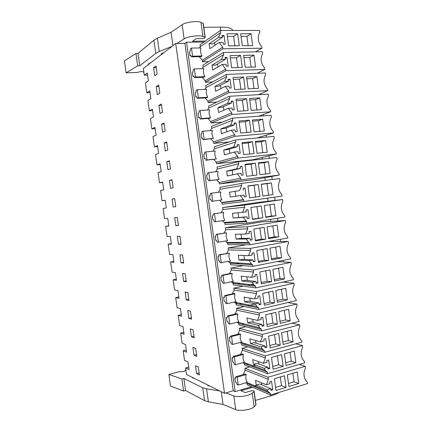 <?xml version="1.0" encoding="UTF-8"?>
<svg xmlns="http://www.w3.org/2000/svg" width="432" height="432" viewBox="0 0 432 432"><rect width="100%" height="100%" fill="white"/><g stroke="black" fill="none" stroke-linecap="round" stroke-linejoin="round"><path stroke-width="0.65" d="M203.904 42.023L186.543 42.201L184.923 43.411L175.711 43.508L143.365 68.467L144.315 75.195L147.571 75.082M188.719 367.114L185.603 367.951L186.527 374.506L224.527 393.331L175.711 43.508M186.305 349.985L183.179 350.779L184.534 360.38L187.985 361.913L189.065 369.587L185.603 367.951M183.816 332.327L180.684 333.077L182.11 343.197L185.533 344.509L186.613 352.193L183.179 350.779M181.321 314.642L178.184 315.349L179.615 325.48L183.006 326.57L184.086 334.26L180.684 333.077M178.826 296.93L175.678 297.594L177.109 307.741L180.473 308.599L181.559 316.305L178.184 315.349M176.326 279.191L173.173 279.812L174.604 289.975L177.935 290.601L179.026 298.318L175.678 297.594M173.826 261.425L170.662 262.003L171.45 267.602L172.098 272.182L175.397 272.576L176.488 280.303L173.173 279.812M171.32 243.632L168.145 244.166L168.934 249.772L169.582 254.362L172.854 254.524L173.945 262.262L170.662 262.003M168.809 225.817L165.629 226.303L166.417 231.919L167.065 236.515L170.305 236.444L171.396 244.193L168.145 244.166M163.102 208.413L166.293 207.976L163.102 208.413L164.543 218.641L167.756 218.338L168.847 226.098L165.629 226.303M144.315 75.195L147.28 73.003L148.387 80.865L145.406 82.949L146.794 92.767L149.785 90.812L150.892 98.658L147.884 100.51L149.342 110.83L152.366 109.112L153.468 116.948L150.433 118.562L151.886 128.866L154.942 127.386L156.044 135.211L152.971 136.588L154.424 146.875L157.513 145.633L158.609 153.441L155.509 154.586L156.962 164.857L160.078 163.847L161.174 171.65L158.047 172.552L159.494 182.812L162.643 182.039L163.739 189.826L160.574 190.496L162.022 200.74L165.213 200.313M159.494 182.812L162.697 182.428M156.962 164.857L160.169 164.522M154.424 146.875L157.642 146.583M151.886 128.866L155.115 128.617M149.342 110.83L152.577 110.624M146.794 92.767L150.039 92.61M162.022 200.74L165.197 200.2L166.293 207.976M154.737 75.821L153.598 67.743L156.006 65.961L157.151 74.126L154.737 75.821M157.383 94.657L156.249 86.589L158.679 85.001L159.824 93.15L157.383 94.657M175.802 225.661L178.416 225.499L177.287 217.436L174.679 217.685L175.802 225.661L178.384 225.266M160.029 113.459L162.491 112.147L161.352 104.009L158.895 105.403L160.029 113.459M165.159 131.112L164.014 122.99L161.536 124.189L162.664 132.235L165.159 131.112M165.299 150.979L167.816 150.05L166.676 141.939L164.171 142.949L165.299 150.979M173.183 207.036L175.775 206.68L174.641 198.607L172.06 199.044L173.183 207.036L175.775 206.674M170.559 188.379L169.436 180.376L171.99 179.75L173.124 187.834L170.559 188.379M169.339 160.861L166.806 161.676L167.935 169.695L170.473 168.955L169.339 160.861M183.638 281.372L186.322 281.772L185.198 273.748L182.52 273.429L183.638 281.372L186.197 280.859M181.03 262.829L179.912 254.875L182.563 255.01L183.692 263.045L181.03 262.829L183.595 262.359M179.928 236.239L177.298 236.293L178.416 244.264L181.057 244.285L179.928 236.239M191.43 336.82L194.195 337.781L193.072 329.794L190.318 328.914L191.43 336.82L193.968 336.199M191.576 319.14L190.453 311.143L187.726 310.446L188.838 318.362L191.576 319.14M196.808 356.389L195.685 348.419L192.91 347.35L194.022 355.244L196.808 356.389M198.299 367.011L195.502 365.758L196.609 373.642L199.417 374.971L198.299 367.011M186.241 299.884L188.951 300.472L187.828 292.459L185.123 291.951L186.241 299.884L188.789 299.333M184.923 43.411L233.253 390.733L224.527 393.331M186.543 42.201L235.143 391.63L233.253 390.733M256.592 385.231L253.422 386.176M251.505 386.748L235.143 391.63M259.324 137.273L259.389 137.754M262.089 157.518L262.305 159.1M264.848 177.725L265.216 180.403M267.635 198.137L268.061 201.247M270.54 219.37L270.81 221.384M273.434 240.57L273.559 241.483M199.314 56.722L202.241 60.269L222.674 47.185L222.896 48.811L261.997 48.195L261.787 46.856C257.861 42.028 257.202 37.174 259.81 32.287L259.562 30.456L220.374 30.488L200.086 44.701L200.356 46.672L199.352 47.968M202.241 60.269L202.451 61.781L208.656 61.619M190.053 55.771L190.733 55.307L191.554 56.889L192.586 56.187L191.462 48.087L190.431 48.821L190.156 51.165L189.481 51.64L190.053 55.771L190.96 55.755M241.763 324.265L243.783 323.773M237.173 322.294L238.702 323.487L238.907 324.961L261.711 330.88L299.138 321.381L298.539 319.712C295.11 315.7 294.602 311.078 297.005 305.834L296.762 304.052L259.249 312.989L259.529 315.058L257.461 320.404L261.139 319.502L260.89 317.666L262.748 317.212L263.925 325.777L262.067 326.241L261.814 324.405L258.142 325.318L259.648 327.775L261.49 329.297L261.711 330.88M227.264 317.255L226.427 317.455L226.989 321.494L227.756 321.694L228.636 323.768L229.797 324.076L238.907 321.872C237.422 319.523 237.055 316.904 237.811 314.015L236.623 313.745L227.54 315.878L228.701 316.154L229.797 324.076M244.156 306.52L236.596 308.259L236.86 310.187L235.046 314.118M254.999 304.025L247.639 305.716M244.129 344.331L245.862 343.877M240.122 342.49L241.477 343.494L241.677 344.968L264.659 352.307L301.963 342.133L301.757 340.843L301.163 340.276C297.923 336.312 297.475 331.76 299.835 326.619L299.592 324.837L262.202 334.449L262.483 336.506L260.42 341.896L264.087 340.929L263.839 339.093L265.691 338.607L266.868 347.155L265.016 347.657L264.762 345.821L261.101 346.799L262.445 349.045L264.438 350.725L264.659 352.307M230.099 337.441L229.235 337.657L229.797 341.696L230.569 341.939L231.455 344.05L232.627 344.434L241.704 342.085C240.224 339.757 239.857 337.138 240.608 334.238L239.414 333.893L230.359 336.172L231.53 336.528L232.627 344.434M245.7 326.727L239.371 328.293L239.636 330.215L237.805 334.298M216.659 179.842L219.17 182.477L240.705 178.222L240.926 179.825L279.245 175.057L279.04 173.74C275.184 169.306 274.536 164.5 277.085 159.322L276.842 157.513L238.432 161.708L217.037 167.065L217.307 169.02L215.725 171.758M219.17 182.477L219.375 183.973L255.852 179.388L279.245 175.057M207.203 179.15L207.922 178.994L208.769 180.808L209.866 180.576L208.753 172.562L207.662 172.822L207.349 174.895L206.636 175.057L207.203 179.15L207.954 179.059M213.781 159.413L216.362 162.194L237.713 156.481L237.935 158.09L276.383 154.008L276.178 152.685C272.311 148.187 271.658 143.375 274.217 138.24L273.974 136.431L235.435 139.936L214.223 146.761L214.493 148.716L212.987 151.205M216.362 162.194L216.567 163.696L253.157 159.71L276.383 154.008M204.358 158.679L205.07 158.468L205.913 160.245L206.998 159.937L205.88 151.902L204.8 152.242L204.498 154.359L203.785 154.575L204.358 158.679L205.13 158.598M213.052 215.806L212.317 215.919L212.884 219.996L213.613 219.942L214.472 221.827L224.84 220.309C223.333 217.847 222.961 215.201 223.733 212.382L213.365 213.867L214.477 213.764L215.584 221.751M222.917 209.525L244.69 207.214L244.404 205.124L282.555 199.562L258.968 202.306L222.647 207.581L222.917 209.525L221.222 212.695M222.475 220.676L224.775 222.934L224.98 224.424L246.888 223.182L284.953 217.048L284.747 215.735C280.919 211.437 280.271 206.647 282.803 201.366L282.555 199.562M210.044 199.589L210.767 199.487L211.626 201.334L212.728 201.182L211.615 193.18L210.514 193.363L210.2 195.388L209.477 195.507L210.044 199.589L210.773 199.492M219.542 200.237L221.972 202.721L243.691 199.924L243.907 201.523L282.101 196.069L281.896 194.756C278.057 190.388 277.403 185.593 279.947 180.36L279.698 178.556L241.423 183.438L219.845 187.342L220.115 189.292L218.462 192.272M221.972 202.721L222.183 204.217L243.907 201.523M205.108 97.907L207.9 101.142L228.706 91.028L228.928 92.642L267.764 90.628L267.559 89.3C263.655 84.607 263.002 79.763 265.588 74.779L265.345 72.959L226.417 74.385L205.751 85.628L206.026 87.593L204.79 89.359M207.9 101.142L208.111 102.649L216.929 102.13M195.788 97.038L196.479 96.682L197.311 98.339L198.369 97.794L197.246 89.721L196.193 90.293L195.907 92.551L195.215 92.918L195.788 97.038L196.641 96.995M202.214 77.333L205.076 80.725L225.693 69.125L225.914 70.745L264.886 69.428L264.676 68.099C260.761 63.337 260.107 58.487 262.705 53.552L262.456 51.727L223.398 52.456L202.921 65.183L203.191 67.154L202.068 68.683M205.076 80.725L205.281 82.231L212.566 81.923M192.926 76.426L193.606 76.01L194.432 77.63L195.48 77.009L194.357 68.92L193.315 69.574L193.034 71.874L192.348 72.295L192.926 76.426L193.801 76.394M210.892 138.953L213.543 141.88L234.716 134.703L234.938 136.312L273.515 132.921L273.31 131.593C269.433 127.03 268.78 122.207 271.35 117.126L271.102 115.312L232.432 118.125L211.405 126.419L211.675 128.374L210.249 130.621M213.543 141.88L213.754 143.381L229.138 141.961M201.506 138.164L202.208 137.911L203.051 139.644L204.125 139.255L203.008 131.215L201.938 131.63L201.641 133.79L200.934 134.06L201.506 138.164L202.3 138.1M208.003 118.449L210.724 121.527L231.714 112.887L231.935 114.496L270.643 111.791L270.437 110.468C266.549 105.84 265.891 101.007 268.472 95.969L268.223 94.154L229.43 96.277L208.58 106.04L208.85 108.005L207.517 110.009M210.724 121.527L210.935 123.034L222.14 122.186M198.65 117.623L199.346 117.31L200.183 119.011L201.247 118.546L200.129 110.484L199.071 110.981L198.774 113.189L198.077 113.508L198.65 117.623L199.471 117.563M231.287 281.767L233.145 283.365L233.35 284.85L255.798 287.917L293.479 279.758L293.279 278.451C289.483 274.347 288.835 269.584 291.341 264.157L291.098 262.364L253.325 269.962L253.611 272.036L251.521 277.301L255.231 276.534L254.977 274.687L256.851 274.304L258.034 282.901L256.16 283.295L255.906 281.453L252.207 282.231L254.102 285.152L255.577 286.33L255.798 287.917M221.589 276.782L220.801 276.944L221.362 281L222.113 281.097L222.988 283.095L224.127 283.252L233.296 281.351C231.8 278.959 231.433 276.329 232.195 273.467L231.028 273.348L221.886 275.179L223.025 275.303L224.127 283.252M243.324 265.68L231.028 268.088L231.298 270.022L229.527 273.65M237.605 283.959L240.359 283.376M234.23 302.049L235.926 303.442L236.131 304.922L258.757 309.42L296.314 300.586L295.931 299.122C292.302 295.067 291.713 290.363 294.176 285.017L293.933 283.225L256.289 291.497L256.576 293.566L254.497 298.868L258.19 298.037L257.936 296.195L259.805 295.78L260.982 304.355L259.119 304.787L258.865 302.945L255.177 303.793L256.867 306.472L258.536 307.832L258.757 309.42M224.429 297.038L223.614 297.216L224.181 301.266L224.937 301.412L225.812 303.448L226.967 303.68L236.104 301.628C234.614 299.257 234.247 296.633 235.003 293.755L233.831 293.566L224.716 295.547L225.866 295.747L226.967 303.68M243.184 286.195L233.815 288.193L234.079 290.12L232.286 293.9M253.201 284.062L247.536 285.266M239.549 304.15L241.898 303.615M215.903 236.169L215.147 236.293L215.714 240.365L216.448 240.359L217.312 242.287L227.664 240.694C226.157 238.248 225.79 235.613 226.557 232.778L216.211 234.338L217.328 234.311L218.435 242.287M225.715 229.727L247.671 228.857L247.385 226.778L285.406 220.536L261.657 221.913L225.445 227.783L225.715 229.727L223.992 233.048M236.023 243.146L240.089 242.433M225.412 241.083L227.567 243.113L227.777 244.604L249.863 244.798L287.804 237.989L287.599 236.677C283.781 232.443 283.133 227.659 285.655 222.334L285.406 220.536M218.749 256.495L217.976 256.635L218.538 260.701L219.283 260.744L220.153 262.71L230.483 261.041C228.982 258.622 228.614 255.987 229.376 253.141L219.051 254.777L220.18 254.826L221.287 262.786M246.051 244.766L228.242 247.952L228.506 249.89L226.762 253.363M236.185 263.66L239.463 263.023M228.35 261.446L230.359 263.255L230.564 264.74L252.833 266.377L290.644 258.892L290.439 257.585C286.632 253.411 285.984 248.638 288.5 243.265L288.252 241.466L250.36 248.389L250.646 250.468L248.546 255.69L252.266 254.988L252.013 253.141L253.892 252.79L255.074 261.403L253.201 261.765L252.947 259.918L249.232 260.631L251.365 263.812L252.612 264.789L252.833 266.377M246.586 364.343L248.071 363.928M243.076 362.653L244.242 363.469L244.447 364.943L267.597 373.691L304.781 362.858L304.576 361.562L303.804 360.823C300.731 356.902 300.348 352.42 302.654 347.366L302.411 345.589L295.828 343.807M232.929 357.588L232.043 357.826L232.6 361.854L233.377 362.151L234.268 364.3L235.451 364.759L244.501 362.259C243.022 359.953 242.654 357.34 243.405 354.424L242.206 354.008L233.177 356.438L234.355 356.864L235.451 364.759M247.585 346.853L242.141 348.289L242.406 350.212L240.559 354.451M249.113 384.318L250.376 383.94M246.029 382.768L247.001 383.405L247.207 384.88L270.535 395.037L307.595 383.54L307.39 382.25L306.455 381.343C303.539 377.471 303.21 373.054 305.467 368.08L305.23 366.304L299.392 364.424M235.753 377.698L234.841 377.962L235.402 381.985L236.18 382.331L237.076 384.512L238.27 385.047L247.293 382.396C245.813 380.117 245.452 377.509 246.197 374.576L244.987 374.085L235.985 376.661L237.173 377.168L238.27 385.047M249.674 366.914L244.906 368.258L245.171 370.175L243.308 374.566M255.755 365.207L251.84 366.309M260.534 93.76L260.647 94.57M263.358 114.485L263.547 115.862M266.182 135.173L266.447 137.111M268.996 155.822L269.336 158.328M271.804 176.434L272.225 179.507M274.628 197.138L275.076 200.432M277.501 218.246L277.873 220.973M280.373 239.323L280.67 241.477M283.241 260.356L283.457 261.943M286.103 281.356L286.243 282.377M288.959 302.314L289.024 302.778M156.244 67.662L153.598 67.743M158.884 86.47L156.249 86.589M161.525 105.251L158.895 105.403M164.16 124L161.536 124.189M166.79 142.717L164.171 142.949M174.652 198.698L172.06 199.044M172.033 180.068L169.436 180.376M169.414 161.406L166.806 161.676M180.992 243.826L178.416 244.264M191.381 317.779L188.838 318.362M196.555 354.586L194.022 355.244M199.13 372.946L196.609 373.642M200.356 46.672L220.666 32.605L218.484 37.417L222.334 37.39L212.825 43.794L209.072 43.837L209.752 48.708L219.186 42.449L222.674 47.185M220.374 30.488L220.666 32.605M261.997 48.195L255.501 51.856M222.896 48.811L202.451 61.781M209.072 43.837L218.484 37.417M191.462 48.087L200.956 47.947C200.162 50.652 200.534 53.33 202.079 55.987L201.015 56.684L191.554 56.889M238.702 323.487L261.49 329.297M257.461 320.404L246.942 317.963L247.606 322.726L258.142 325.318M236.86 310.187L259.529 315.058M226.427 317.455L227.189 317.639L227.54 315.878M259.249 312.989L236.596 308.259M296.762 304.052L287.831 302.578M241.477 343.494L264.438 350.725M260.42 341.896L249.82 338.791L250.479 343.543L261.101 346.799M239.636 330.215L262.483 336.506M229.235 337.657L230.002 337.894L230.359 336.172M262.202 334.449L239.371 328.293M299.592 324.837L292.016 323.19M217.307 169.02L238.718 163.798L236.59 168.858L226.66 171.137L227.329 175.959L237.281 173.837L240.705 178.222M208.753 172.562L218.068 171.488C217.291 174.274 217.663 176.926 219.181 179.442L208.769 180.808M238.432 161.708L238.718 163.798M240.926 179.825L219.375 183.973M214.493 148.716L235.721 142.031L233.588 147.053L223.738 150.017L224.413 154.845L234.279 152.042L237.713 156.481M205.88 151.902L215.228 150.984C214.45 153.76 214.817 156.416 216.34 158.954L205.913 160.245M235.435 139.936L235.721 142.031M237.935 158.09L216.567 163.696M212.317 215.919L213.046 215.854L213.365 213.867M224.775 222.934L246.672 221.584L246.888 223.182M244.69 207.214L242.579 212.355L232.481 213.273L233.15 218.079L243.27 217.312L246.672 221.584M244.404 205.124L222.647 207.581M220.115 189.292L241.709 185.522L239.587 190.625L229.57 192.224L230.24 197.041L240.278 195.593L243.691 199.924M211.615 193.18L220.903 191.954C220.131 194.756 220.498 197.402 222.01 199.892L212.728 201.182M241.423 183.438L241.709 185.522M206.026 87.593L226.708 76.496L224.543 81.389L214.952 86.422L215.633 91.276L225.239 86.405L228.706 91.028M197.246 89.721L206.68 89.267C205.891 92 206.264 94.673 207.797 97.281L206.717 97.821L197.311 98.339M226.417 74.385L226.708 76.496M267.764 90.628L258.39 94.689M228.928 92.642L208.111 102.649M203.191 67.154L223.69 54.572L221.519 59.422L212.015 65.146L212.695 70.011L222.215 64.449L225.693 69.125M194.357 68.92L203.818 68.623C203.029 71.345 203.402 74.018 204.941 76.653L203.872 77.269L194.432 77.63M223.398 52.456L223.69 54.572M264.886 69.428L257.197 73.256M225.914 70.745L205.281 82.231M211.675 128.374L232.724 120.226L230.575 125.204L220.817 128.855L221.492 133.693L231.271 130.199L234.716 134.703M203.008 131.215L212.382 130.448C211.599 133.207 211.972 135.869 213.5 138.429L203.051 139.644M232.432 118.125L232.724 120.226M273.515 132.921L257.067 137.97M234.938 136.312L213.754 143.381M208.85 108.005L229.716 98.383L227.561 103.318L217.89 107.654L218.565 112.504L228.258 108.324L231.714 112.887M200.129 110.484L209.536 109.874C208.748 112.622 209.12 115.29 210.649 117.871L209.558 118.336L200.183 119.011M229.43 96.277L229.716 98.383M270.643 111.791L258.676 116.213M231.935 114.496L210.935 123.034M233.145 283.365L255.577 286.33M251.521 277.301L241.175 276.199L241.839 280.978L252.207 282.231M231.298 270.022L253.611 272.036M220.801 276.944L221.546 277.031L221.886 275.179M253.325 269.962L231.028 268.088M291.098 262.364L277.015 261.592M235.926 303.442L258.536 307.832M254.497 298.868L244.058 297.097L244.723 301.871L255.177 303.793M234.079 290.12L256.576 293.566M223.614 297.216L224.37 297.351L224.716 295.547M256.289 291.497L233.815 288.193M293.933 283.225L283.019 282.02M215.147 236.293L215.881 236.282L216.211 234.338M227.567 243.113L249.647 243.205L249.863 244.798M247.671 228.857L245.565 234.041L235.381 234.284L236.05 239.08L246.251 238.993L248.648 242.449L249.647 243.205M247.385 226.778L225.445 227.783M217.976 256.635L218.716 256.673L219.051 254.777M230.359 263.255L252.612 264.789M248.546 255.69L238.28 255.258L238.945 260.048L249.232 260.631M228.506 249.89L250.646 250.468M250.36 248.389L228.242 247.952M288.252 241.466L268.304 241.488M244.242 363.469L267.381 372.114L267.597 373.691M242.406 350.212L265.432 357.923L263.374 363.344L252.693 359.581L253.352 364.327L264.055 368.242L265.253 370.3L267.381 372.114M232.043 357.826L232.816 358.112L233.177 356.438M302.411 345.589L265.145 355.865L265.432 357.923M265.145 355.865L242.141 348.289M247.001 383.405L270.319 393.46L270.535 395.037M245.171 370.175L268.369 379.296L266.323 384.761L255.56 380.338L256.219 385.074L267.003 389.648L268.072 391.522L270.319 393.46M234.841 377.962L235.618 378.297L235.985 376.661M305.23 366.304L268.088 377.244L268.369 379.296M268.088 377.244L244.906 368.258M219.186 42.449L223.025 42.412L223.285 44.291L225.223 44.269L224.019 35.5L222.075 35.51L222.334 37.39M237.638 33.761L239.279 45.77L228.69 45.911L227.027 33.799L237.638 33.761L233.615 36.385L234.911 45.83M251.046 33.712L252.666 45.587L242.309 45.727L240.673 33.75L251.046 33.712L246.904 36.31L248.179 45.652M214.569 42.622L214.931 45.274M192.586 56.187L202.079 55.987M275.778 312.368L277.382 324.097L267.246 326.646L265.621 314.815L275.778 312.368M290.196 320.873L280.282 323.368L278.683 311.666L288.614 309.269L290.196 320.873L285.622 319.901L284.31 310.311M261.814 324.405L251.197 321.851L247.606 322.726M252.725 319.302L253.141 322.315M228.701 316.154L237.811 314.015M278.672 333.531L280.276 345.238L270.178 347.971L268.553 336.161L278.672 333.531M293.047 341.788L283.165 344.461L281.567 332.78L291.47 330.205L293.047 341.788L288.441 340.556L287.183 331.322M264.762 345.821L254.059 342.608L250.479 343.543M255.647 340.497L256.019 343.197M231.53 336.528L240.608 334.238M236.59 168.858L240.359 168.426L230.342 170.71L226.66 171.137M237.281 173.837L241.04 173.389L241.299 175.252L243.2 175.019L242.006 166.347L240.106 166.563L240.359 168.426M255.35 163.156L256.975 175.036L246.596 176.305L244.955 164.322L255.35 163.156L251.132 164.144L252.693 175.559M268.493 161.687L270.097 173.432L259.945 174.674L258.325 162.826L268.493 161.687L264.157 162.68L265.696 173.972M232.173 170.294L232.794 174.793M209.866 180.576L219.181 179.442M233.588 147.053L237.368 146.686L227.437 149.65L223.738 150.017M234.279 152.042L238.054 151.659L238.307 153.522L240.219 153.328L239.026 144.639L237.114 144.823L237.368 146.686M252.412 141.691L254.043 153.587L243.626 154.672L241.979 142.668L252.412 141.691L248.227 142.943L249.745 154.035M265.599 140.454L267.203 152.221L257.018 153.279L255.393 141.41L265.599 140.454L261.295 141.712L262.791 152.68M229.252 149.11L229.829 153.306M206.998 159.937L216.34 158.954M214.477 213.764L223.733 212.382M242.579 212.355L246.326 211.788L246.067 209.93L247.963 209.65L249.151 218.29L247.261 218.587L247.007 216.734L243.27 217.312M261.214 205.978L262.834 217.814L252.526 219.451L250.884 207.517L261.214 205.978M275.864 215.746L265.783 217.35L264.168 205.54L274.266 204.039L275.864 215.746L271.447 216.07L269.892 204.692M247.007 216.734L233.15 218.079M238.032 212.771L238.669 217.372M239.587 190.625L229.57 192.224M246.175 196.673L244.28 196.938L246.175 196.673L244.987 188.017L243.086 188.266L243.346 190.129M244.28 196.938L244.026 195.08L240.278 195.593M258.287 184.588L259.907 196.447L249.566 197.899L247.919 185.938L258.287 184.588L254.032 185.306L255.636 197.014L249.561 197.867M271.382 182.882L272.981 194.611L268.596 195.194L267.014 183.611L271.382 182.882L261.247 184.199L262.867 196.031L272.981 194.611M235.089 191.441L235.753 196.247M224.543 81.389L228.366 81.227L218.684 86.249L214.952 86.422M225.239 86.405L229.052 86.227L229.311 88.101L231.239 88.009L230.04 79.272L228.107 79.353L228.366 81.227M243.562 77.047L245.203 89.014L234.684 89.532L233.026 77.463L243.562 77.047L239.474 79.121L240.862 89.23M256.883 76.523L258.498 88.355L248.211 88.862L246.575 76.928L256.883 76.523L252.677 78.581L254.038 88.576M220.455 85.331L220.909 88.603M198.369 97.794L207.797 97.281M221.519 59.422L225.353 59.33L215.757 65.038L212.015 65.146M222.215 64.449L226.039 64.341L226.298 66.215L228.236 66.161L227.032 57.407L225.094 57.451L225.353 59.33M240.602 55.426L242.244 67.408L231.687 67.743L230.029 55.652L240.602 55.426L236.547 57.769L237.892 67.549M253.967 55.139L255.582 66.992L245.263 67.316L243.626 55.361L253.967 55.139L249.793 57.461L251.111 67.133M217.512 63.995L217.922 66.955M195.48 77.009L204.941 76.653M230.575 125.204L234.371 124.907L224.527 128.552L220.817 128.855M231.271 130.199L235.057 129.886L235.316 131.755L237.233 131.593L236.034 122.893L234.117 123.039L234.371 124.907M249.469 120.182L251.1 132.1L240.651 132.997L238.999 120.971L249.469 120.182L245.311 121.711L246.791 132.473M262.699 119.178L264.303 130.972L254.086 131.846L252.461 119.956L262.699 119.178L258.428 120.706L259.88 131.35M226.325 127.888L226.865 131.776M204.125 139.255L213.5 138.429M227.561 103.318L231.374 103.086L221.605 107.422L217.89 107.654M228.258 108.324L232.06 108.081L232.313 109.949L234.236 109.825L233.037 101.104L231.115 101.218L231.374 103.086M246.515 98.636L248.152 110.576L237.67 111.283L236.012 99.236L246.515 98.636L242.395 100.435L243.826 110.867M259.794 97.87L261.403 109.685L251.149 110.376L249.523 98.464L259.794 97.87L255.55 99.662L256.959 109.982M223.393 106.628L223.889 110.209M201.247 118.546L210.649 117.871M269.968 269.924L271.577 281.696L261.376 283.883L259.745 272.009L269.968 269.924M284.477 278.937L274.498 281.075L272.889 269.33L282.89 267.289L284.477 278.937L279.968 278.478L278.559 268.175M255.906 281.453L245.452 280.222L241.839 280.978M246.861 276.804L247.369 280.449M223.025 275.303L232.195 273.467M272.873 291.168L274.482 302.918L264.314 305.284L262.683 293.431L272.873 291.168M287.339 299.921L277.393 302.238L275.789 290.515L285.757 288.301L287.339 299.921L282.798 299.209L281.437 289.262M258.865 302.945L248.33 301.055L244.723 301.871M249.799 298.075L250.258 301.401M225.866 295.747L235.003 293.755M217.328 234.311L226.557 232.778M245.565 234.041L249.296 233.41L249.043 231.557L250.927 231.239L252.115 239.863L250.231 240.197L249.977 238.345L246.251 238.993M264.136 227.335L265.756 239.15L255.479 240.97L253.843 229.052L264.136 227.335M278.743 236.849L268.693 238.626L267.079 226.843L277.15 225.158L278.743 236.849L274.293 236.909L272.786 225.887M249.977 238.345L239.69 238.453L236.05 239.08M240.98 234.149L241.574 238.432M220.18 254.826L229.376 253.141M267.057 248.648L268.672 260.442L258.428 262.445L256.797 250.549L267.057 248.648M281.61 257.909L271.598 259.87L269.989 248.103L280.022 246.245L281.61 257.909L277.128 257.71L275.675 247.05M252.947 259.918L242.573 259.357L238.945 260.048M243.923 255.496L244.474 259.459M263.374 363.344L267.03 362.318L266.776 360.482L268.628 359.969L269.8 368.501L267.953 369.031L267.7 367.2L264.055 368.242M281.567 354.656L283.165 366.347L273.1 369.252L271.48 357.464L281.567 354.656M295.893 362.664L286.049 365.51L284.45 353.851L294.316 351.103L295.893 362.664L291.254 361.179L290.045 352.296M267.7 367.2L256.921 363.328L253.352 364.327M258.563 361.654L258.892 364.036M234.355 356.864L243.405 354.424M266.323 384.761L269.968 383.665L269.714 381.839L271.555 381.289L272.727 389.804L270.891 390.366L270.637 388.541L267.003 389.648M284.456 375.743L286.049 387.412L276.016 390.501L274.401 378.734L284.456 375.743M298.739 383.508L288.922 386.527L287.329 374.89L297.162 371.963L298.739 383.508L294.068 381.769L292.901 373.232M270.637 388.541L259.772 384.01L256.219 385.074M261.479 382.768L261.765 384.842M237.173 377.168L246.197 374.576M224.019 35.5L222.237 36.704M233.615 36.385L227.389 36.418M241.024 36.342L246.904 36.31M263.925 325.777L261.938 325.291M277.382 324.097L272.916 323.071L266.96 324.562M271.588 313.378L272.916 323.071M280.001 321.305L285.622 319.901M266.868 347.155L264.859 346.55M280.276 345.238L275.778 343.953L269.843 345.546M274.498 334.616L275.778 343.953M282.841 342.063L288.441 340.556M242.006 166.347L240.133 166.784M251.132 164.144L245.025 164.83M258.395 163.328L264.157 162.68M239.026 144.639L237.163 145.206M248.227 142.943L242.098 143.521M255.512 142.258L261.295 141.712M249.151 218.29L247.239 218.425M262.834 217.814L252.472 219.078M256.954 206.615L258.53 218.117M265.729 216.977L271.447 216.07M244.987 188.017L243.097 188.33M259.907 196.447L255.636 197.014M254.032 185.306L247.946 186.1M262.861 195.998L268.596 195.194M261.268 184.361L267.014 183.611M230.04 79.272L228.226 80.222M239.474 79.121L233.285 79.375M246.834 78.818L252.677 78.581M227.032 57.407L225.234 58.482M236.547 57.769L230.337 57.915M243.934 57.602L249.793 57.461M236.034 122.893L234.193 123.584M245.311 121.711L239.166 122.18M252.623 121.149L258.428 120.706M233.037 101.104L231.212 101.92M242.395 100.435L236.228 100.796M249.734 100.003L255.55 99.662M258.034 282.901L256.073 282.663M271.577 281.696L267.176 281.2L261.182 282.479M265.75 270.788L267.176 281.2M274.309 279.682L279.968 278.478M260.982 304.355L259.006 303.998M274.482 302.918L270.049 302.157L264.076 303.539M268.672 292.102L270.049 302.157M277.155 300.51L282.798 299.209M252.115 239.863L250.187 239.873M265.756 239.15L261.419 239.182L255.382 240.246M259.891 228.042L261.419 239.182M268.596 237.913L274.293 236.909M255.074 261.403L253.13 261.29M268.672 260.442L264.298 260.21L258.282 261.382M262.823 249.431L264.298 260.21M271.453 258.817L277.128 257.71M269.8 368.501L267.781 367.772M283.165 366.347L278.635 364.797L272.722 366.493M277.403 355.817L278.635 364.797M285.671 362.783L291.254 361.179M272.727 389.804L270.697 388.951M286.049 387.412L281.491 385.603L275.594 387.401M280.309 376.979L281.491 385.603M288.5 383.465L294.068 381.769M137.992 53.384L139.741 65.75L155.774 53.422L159.257 51.548L157.388 38.2L153.911 40.187L137.992 53.384L135.929 53.487L124.405 60.901L126.095 72.824L136.841 72.473L140.945 71.572L142.349 71.555L143.921 72.398M157.388 38.2L171.061 32.276L182.153 24.732C185.674 22.108 197.451 20.617 200.977 22.34L203.278 23.501L205.2 37.39M203.807 27.319L220.363 27.119C227.977 27.151 232.103 28.269 232.751 30.478M135.929 53.487L137.678 65.869L126.095 72.824M139.741 65.75L137.678 65.869M159.257 51.548L172.076 46.316M171.061 32.276L172.93 45.657M176.839 43.497L184.118 38.88C187.661 36.423 199.433 34.922 202.932 36.472L205.016 37.271L204.752 38.021L202.284 38.637L196.139 38.648L192.494 41.315L205.319 41.035M161.33 54.605L161.185 54.146C161.379 53.644 162.259 53.158 163.82 52.688M151.27 62.37L148.414 64.044L147.879 64.989M230.008 201.685L229.964 201.393M233.739 283.446L233.977 282.555M237.049 303.561L236.363 302.557M185.852 369.7L184.615 371.115L183.281 371.515L179.129 371.698L168.863 374.468L170.51 386.084L183.605 391.009L181.904 378.961L168.863 374.468M183.886 378.486L185.587 390.517L204.525 400.61L208.391 401.819L206.572 388.854L202.721 387.758L183.886 378.486L181.904 378.961M206.572 388.854L219.677 390.928M225.882 392.926L233.804 395.896C237.87 397.634 249.421 395.885 252.272 393.098L254.011 391.581L254.129 391.246L253.541 390.809L251.03 390.836L245.225 392.629L240.991 390.679L252.833 387.326M254.804 386.77L256.111 386.402M207.565 384.928L207.625 385.339L210.136 386.203M194.746 378.578L192.596 377.865L191.776 377.109M185.587 390.517L183.605 391.009M208.391 401.819L223.042 404.433L235.71 409.612C239.798 411.507 251.343 409.741 254.167 406.793L256.003 404.833L254.146 391.387M221.265 391.716L223.042 404.433M255.393 400.421L271.091 395.82C274.444 394.826 277.09 393.687 279.018 392.402M153.911 40.187L155.774 53.422M182.153 24.732L184.118 38.88M202.932 36.472L200.977 22.34M203.078 23.231L205.016 37.271M220.363 27.119L220.828 30.488M161.741 54.292L161.644 53.617M202.721 387.758L204.525 400.61M233.804 395.896L235.71 409.612M254.167 406.793L252.272 393.098M254.011 391.581L255.895 405.189M270.967 394.902L271.091 395.82M208.213 385.808L208.127 385.209M237.546 322.202L259.648 327.775M240.835 342.306L262.445 349.045M224.105 222.453L245.965 221.065M221.621 202.473L243.319 199.654M231.746 282.269L254.102 285.152M234.338 302.168L256.867 306.472M226.627 242.406L248.648 242.449M229.171 262.348L251.365 263.812M243.961 362.405L265.253 370.3M246.98 382.487L268.072 391.522"/></g></svg>
